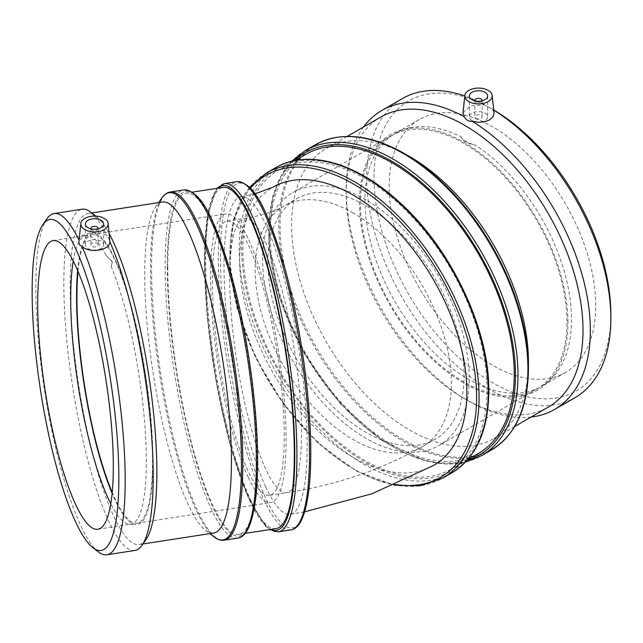 <?xml version="1.0" encoding="UTF-8"?>
<svg xmlns="http://www.w3.org/2000/svg" width="643" height="643" viewBox="0 0 643 643"><rect width="100%" height="100%" fill="white"/><g stroke="black" fill="none" stroke-linecap="round" stroke-linejoin="round"><path stroke-width="0.48" stroke-dasharray="3.21 2.41" d="M248.319 477.46A146.057 30.864 81.2 0 1 212.383 317.843A146.057 30.864 81.2 0 1 225.99 213.87A146.057 30.864 81.2 0 1 278.821 353.489A146.057 30.864 81.2 0 1 270.647 502.545A146.057 30.864 81.2 0 1 248.319 477.46M78.012 271.378A146.057 30.864 81.2 0 1 92.399 234.534A146.057 30.864 81.2 0 1 145.23 374.154A146.057 30.864 81.2 0 1 137.063 523.209A146.057 30.864 81.2 0 1 114.727 498.124A146.057 30.864 81.2 0 1 112.212 492.434M284.23 435.584A138.751 29.321 -98.8 0 0 248.319 244.911A138.751 29.321 -98.8 0 0 227.1 221.088A138.751 29.321 -98.8 0 0 219.335 362.684A138.751 29.321 -98.8 0 0 269.53 495.327A138.751 29.321 -98.8 0 0 284.23 435.584M365.915 199.756A146.057 84.321 -120 0 0 292.886 192.522A146.057 84.321 -120 0 0 292.886 361.165A146.057 84.321 -120 0 0 438.944 445.495A146.057 84.321 -120 0 0 461.328 328.46A146.057 84.321 -120 0 0 365.915 199.756M463.707 143.293A146.057 84.321 -120 0 0 390.679 136.059A146.057 84.321 -120 0 0 390.679 304.71A146.057 84.321 -120 0 0 536.728 389.031A146.057 84.321 -120 0 0 559.121 271.997A146.057 84.321 -120 0 0 463.707 143.293M267.801 262.36A138.751 80.11 60 0 1 296.536 198.84A138.751 80.11 60 0 1 365.915 205.712A138.751 80.11 60 0 1 456.562 327.986A138.751 80.11 60 0 1 435.287 439.169A138.751 80.11 60 0 1 328.372 401.996A138.751 80.11 60 0 1 267.801 262.36M265.599 486.711A160.662 33.95 -98.8 0 0 290.162 514.304A160.662 33.95 -98.8 0 0 299.148 350.339A160.662 33.95 -98.8 0 0 241.037 196.758A160.662 33.95 -98.8 0 0 224.013 265.937A160.662 33.95 -98.8 0 0 265.599 486.711M433.591 465.444A160.662 92.761 60 0 1 353.264 457.486A160.662 92.761 60 0 1 248.311 315.914A160.662 92.761 60 0 1 272.937 187.177M90.912 228.836A3.649 2.106 0 0 0 94.505 230.572A3.649 2.106 0 0 0 98.098 228.836M98.033 244.316A3.649 2.106 0 0 0 94.031 242.765A3.649 2.106 0 0 0 90.856 244.854A3.649 2.106 0 0 0 94.505 246.968A3.649 2.106 0 0 0 98.154 244.854A3.649 2.106 0 0 0 98.033 244.316M103.322 243.496A9.131 5.273 180 0 1 103.636 244.854A9.131 5.273 180 0 1 94.505 250.127A9.131 5.273 180 0 1 85.374 244.854A9.131 5.273 180 0 1 93.315 239.63A9.131 5.273 180 0 1 103.322 243.496M78.993 240.723L79.065 240.177C79.692 232.838 99.657 229.752 107.076 235.836L110.057 241.125M111.223 266.716L112.26 261.637L105.806 255.054L112.316 262.143L111.223 266.716A146.057 30.864 81.2 0 1 144.844 425.136A146.057 30.864 81.2 0 1 130.842 524.174A146.057 30.864 81.2 0 1 129.42 524.238A146.057 30.864 81.2 0 1 110.781 503.758M146.074 539.477A167.477 35.389 81.2 0 1 139.121 544.565A167.477 35.389 81.2 0 1 93.91 458.756A167.477 35.389 81.2 0 1 70.167 285.661A167.477 35.389 81.2 0 1 87.914 213.556A167.477 35.389 81.2 0 1 96.08 216.297A167.477 35.389 81.2 0 1 109.286 233.851M134.909 550.456A172.654 36.49 81.2 0 1 88.3 461.995A172.654 36.49 81.2 0 1 63.826 283.547A172.654 36.49 81.2 0 1 82.119 209.208M94.77 216.088A172.654 36.49 81.2 0 1 107.076 235.836M73.23 261.018A146.057 30.864 81.2 0 1 84.804 235.868A146.057 30.864 81.2 0 1 86.186 235.499A146.057 30.864 81.2 0 1 105.806 255.054M276.016 528.626A172.654 36.49 81.2 0 1 229.406 440.166A172.654 36.49 81.2 0 1 204.932 261.717A172.654 36.49 81.2 0 1 223.225 187.378M167.759 267.472A172.654 36.49 81.2 0 1 186.052 193.133A172.654 36.49 81.2 0 1 248.503 358.175A172.654 36.49 81.2 0 1 238.842 534.381A172.654 36.49 81.2 0 1 192.233 445.92A172.654 36.49 81.2 0 1 167.759 267.472M213.669 533.031A167.477 35.389 81.2 0 1 205.503 530.29A167.477 35.389 81.2 0 1 144.715 274.127A167.477 35.389 81.2 0 1 155.502 207.102A167.477 35.389 81.2 0 1 162.462 202.023M98.475 551.959A172.654 36.49 81.2 0 1 35.815 287.879A172.654 36.49 81.2 0 1 46.931 218.781M77.658 270.534A147.424 31.153 81.2 0 1 90.8 233.554A147.424 31.153 81.2 0 1 145.519 374.105A147.424 31.153 81.2 0 1 135.834 524.624A147.424 31.153 81.2 0 1 112.123 493.342M482.105 100.83A3.649 2.106 180 0 1 479.606 102.47A3.649 2.106 180 0 1 475.933 101.948A3.649 2.106 180 0 1 474.92 100.83M475.933 118.344A3.649 2.106 0 0 0 479.911 118.802A3.649 2.106 0 0 0 482.162 116.857A3.649 2.106 0 0 0 478.513 114.751A3.649 2.106 0 0 0 474.864 116.857A3.649 2.106 0 0 0 475.933 118.344M472.058 120.587A9.131 5.273 180 0 1 469.382 116.857A9.131 5.273 180 0 1 478.513 111.585A9.131 5.273 180 0 1 487.643 116.857A9.131 5.273 180 0 1 482.001 121.728A9.131 5.273 180 0 1 472.058 120.587M462.992 112.79L470.419 105.886L484.846 104.913L492.691 109.447L494.025 112.718M460.862 136.702C462.703 140.174 467.638 143.019 475.651 145.238C467.574 143.807 462.647 140.962 460.862 136.702A146.057 84.321 -120 0 0 407.035 128.536A146.057 84.321 -120 0 0 395.228 133.431A146.057 84.321 -120 0 0 395.228 302.081A146.057 84.321 -120 0 0 541.285 386.403A146.057 84.321 -120 0 0 551.429 378.631A146.057 84.321 -120 0 0 571.531 319.547A146.057 84.321 -120 0 0 475.651 145.238M380.857 116.994A167.477 96.691 -120 0 0 346.175 193.664A167.477 96.691 -120 0 0 464.592 398.773A167.477 96.691 -120 0 0 548.334 407.067M363.536 127.001A172.654 99.681 -120 0 0 346.175 189.436A172.654 99.681 -120 0 0 468.257 400.886A172.654 99.681 -120 0 0 531.005 417.074M595.707 305.594A146.057 84.321 -120 0 0 531.946 158.604A146.057 84.321 -120 0 0 419.405 119.477A146.057 84.321 -120 0 0 419.397 288.128A146.057 84.321 -120 0 0 565.454 372.45A146.057 84.321 -120 0 0 595.707 305.594M487.04 390.044A172.654 99.681 -120 0 0 411.681 216.289A172.654 99.681 -120 0 0 278.636 170.033A172.654 99.681 -120 0 0 278.628 369.395A172.654 99.681 -120 0 0 451.29 469.085A172.654 99.681 -120 0 0 487.04 390.044M305.843 154.32A172.654 99.681 -120 0 0 305.843 353.69A172.654 99.681 -120 0 0 478.496 453.371M410.025 156.796A167.477 96.691 -120 0 0 326.282 148.501A167.477 96.691 -120 0 0 326.282 341.883A167.477 96.691 -120 0 0 493.76 438.574A167.477 96.691 -120 0 0 528.442 361.913M493.736 109.985A167.477 96.691 -120 0 0 492.425 109.222A167.477 96.691 -120 0 0 374.009 177.589A167.477 96.691 -120 0 0 492.425 382.706A167.477 96.691 -120 0 0 610.85 314.339M493.744 110.098A172.654 99.681 -120 0 0 492.691 109.447M484.846 104.913A172.654 99.681 -120 0 0 464.793 96.008M402.438 98.556A172.654 99.681 -120 0 0 402.438 297.918A172.654 99.681 -120 0 0 575.091 397.599M567.946 322.73A147.424 85.117 -120 0 0 510.743 182.282A147.424 85.117 -120 0 0 401.907 129.926A147.424 85.117 -120 0 0 389.996 305.103A147.424 85.117 -120 0 0 547.659 382.368A147.424 85.117 -120 0 0 567.946 322.73M265.599 242.242A138.751 29.321 81.2 0 1 299.734 393.878A138.751 29.321 81.2 0 1 286.81 492.651A138.751 29.321 81.2 0 1 236.624 360.016A138.751 29.321 81.2 0 1 244.388 218.411A138.751 29.321 81.2 0 1 265.599 242.242M353.264 213.018A138.751 80.11 -120 0 0 283.885 206.146A138.751 80.11 -120 0 0 283.885 366.365A138.751 80.11 -120 0 0 422.636 446.475A138.751 80.11 -120 0 0 443.911 335.292A138.751 80.11 -120 0 0 353.264 213.018M290.829 529.904A176.174 37.23 81.2 0 1 243.271 439.635A176.174 37.23 81.2 0 1 218.299 257.546A176.174 37.23 81.2 0 1 236.962 181.688M220.453 258.261A174.414 36.86 -98.8 0 0 288.168 527.493A174.414 36.86 -98.8 0 0 288.168 280.83A174.414 36.86 -98.8 0 0 220.453 258.261M224.391 183.633A176.174 37.23 -98.8 0 0 205.728 259.491A176.174 37.23 -98.8 0 0 230.692 441.58A176.174 37.23 -98.8 0 0 278.258 531.849M270.856 529.43A174.414 36.86 81.2 0 1 204.482 260.736A174.414 36.86 81.2 0 1 218.057 188.174M237.677 538.127A176.174 37.23 81.2 0 1 190.119 447.858A176.174 37.23 81.2 0 1 165.147 265.768A176.174 37.23 81.2 0 1 183.81 189.91M167.301 266.483A174.414 36.86 -98.8 0 0 235.016 535.715A174.414 36.86 -98.8 0 0 235.016 289.053A174.414 36.86 -98.8 0 0 167.301 266.483M170.242 192.008A176.174 37.23 -98.8 0 0 151.579 267.866A176.174 37.23 -98.8 0 0 176.544 449.955A176.174 37.23 -98.8 0 0 224.11 540.224M214.256 537.018A175.66 37.125 81.2 0 1 150.51 268.34A175.66 37.125 81.2 0 1 161.819 198.036M266.419 173.015A176.174 101.715 -120 0 0 266.419 376.452A176.174 101.715 -120 0 0 442.601 478.167M395.533 484.5A174.414 100.702 60 0 1 256.404 358.553A174.414 100.702 60 0 1 250.481 188.262M451.804 472.854A176.174 101.715 60 0 1 275.622 371.132A176.174 101.715 60 0 1 275.622 167.702M488.286 390.759A174.414 100.702 -120 0 0 303.295 160.621A174.414 100.702 -120 0 0 303.295 407.284A174.414 100.702 -120 0 0 488.286 390.759M305.329 150.55A176.174 101.715 -120 0 0 305.329 353.988A176.174 101.715 -120 0 0 481.511 455.702M467.212 460.187A174.414 100.702 60 0 1 304.967 354.197A174.414 100.702 60 0 1 294.301 160.686M491.437 449.963A176.174 101.715 60 0 1 315.263 348.249A176.174 101.715 60 0 1 315.263 144.82M404.238 153.452A175.66 101.417 -120 0 0 280.018 225.171A175.66 101.417 -120 0 0 404.23 440.31A175.66 101.417 -120 0 0 528.442 368.592M137.063 523.209L270.647 502.545M92.399 234.534L225.99 213.87M390.679 136.059L292.886 192.522M536.728 389.031L438.944 445.495M269.53 495.327L286.81 492.651C336.474 485.071 381.749 469.679 422.636 446.475L435.287 439.169M227.1 221.088L244.388 218.411C258.944 216.514 276.482 210.639 283.885 206.146L296.536 198.84M290.162 514.304L304.653 511.828M241.037 196.758L255.006 193.889M90.856 228.82L90.856 244.854M98.154 228.82L98.154 244.854M85.374 223.989L85.374 244.854M103.636 223.989L103.636 244.854M112.268 261.637L112.324 262.143M97.824 529.277L130.842 524.174M53.168 240.603L86.186 235.499M216.956 188.351L207.593 214.682L204.418 260.471L207.448 318.365L216.12 381.524L230.347 445.43L247.547 496.042L265.446 526.006L269.747 529.599M205.503 530.29L209.843 533.626M155.502 207.102L158.636 202.609M139.121 544.565L142.947 543.97M87.914 213.556L91.74 212.962M238.842 534.381L245.112 533.409M186.052 193.133L192.321 192.161M129.42 524.238L135.834 524.624M84.804 235.868L90.8 233.554M474.864 100.822L474.864 116.857M482.162 100.822L482.162 116.857M469.382 95.992L469.382 116.857M487.643 95.992L487.643 116.857M464.592 398.773L468.257 400.886M346.175 193.664L346.175 189.436M419.405 119.477L395.228 133.431M565.454 372.45L541.285 386.403M249.588 187.346L233.795 219.062L229.535 260.736L237.082 308.479L255.697 357.838L283.603 404.174L318.181 443.115L356.19 470.973L394.103 485.111M291.713 161.272L280.501 176.809L272.817 196.195L268.75 243.986L279.834 298.907L304.678 354.349L340.268 403.595L382.296 440.664L425.722 461.039L446.355 464.077L465.419 462.132M492.425 109.222L489.556 107.566M347.22 136.412L326.282 148.501M514.697 426.494L493.76 438.574M295.089 160.533L278.636 170.033M467.742 459.584L451.29 469.085M407.035 128.536L401.907 129.926M551.429 378.631L547.659 382.368"/><path stroke-width="0.96" d="M112.212 492.434A146.057 30.864 81.2 0 1 78.012 271.378M255.006 193.889L272.937 187.177A160.662 92.761 60 0 1 433.591 279.93A160.662 92.761 60 0 1 433.591 465.444L371.976 493.76L304.653 511.828M98.098 228.836A3.649 2.106 0 0 0 98.154 228.458A3.649 2.106 0 0 0 98.033 227.911A3.649 2.106 0 0 0 94.031 226.368A3.649 2.106 0 0 0 90.856 228.458A3.649 2.106 0 0 0 90.912 228.836M103.322 222.623A9.131 5.273 180 0 1 103.636 223.989A9.131 5.273 180 0 1 94.505 229.262A9.131 5.273 180 0 1 85.374 223.989A9.131 5.273 180 0 1 93.315 218.765A9.131 5.273 180 0 1 103.322 222.623M107.735 221.939A13.696 7.909 180 0 1 108.169 223.499A13.696 7.909 180 0 1 94.505 231.898A13.696 7.909 180 0 1 80.841 223.499A13.696 7.909 180 0 1 80.889 223.169A13.696 7.909 180 0 1 93.42 216.104A13.696 7.909 180 0 1 107.735 221.939M108.169 223.499L109.945 242.025C109.318 250.577 89.353 253.663 81.934 246.357C79.547 245.634 78.591 243.568 79.065 240.177A172.654 36.49 81.2 0 0 54.1 213.54L82.119 209.208A172.654 36.49 81.2 0 1 90.534 212.037A172.654 36.49 81.2 0 1 94.77 216.088M109.286 233.851A167.477 35.389 81.2 0 1 152.086 399.769A167.477 35.389 81.2 0 1 146.074 539.477L142.079 545.216A172.654 36.49 81.2 0 1 134.909 550.456L106.891 554.788A172.654 36.49 81.2 0 1 98.475 551.959L92.93 547.699A167.477 35.389 81.2 0 1 32.15 291.544A167.477 35.389 81.2 0 1 42.936 224.52A167.477 35.389 81.2 0 1 110.467 379.531A167.477 35.389 81.2 0 1 92.93 547.699M109.945 242.025A172.654 36.49 81.2 0 1 149.514 412.139A172.654 36.49 81.2 0 1 142.079 545.216M37.696 303.488A146.057 30.864 81.2 0 1 53.168 240.603A146.057 30.864 81.2 0 1 105.999 380.222A146.057 30.864 81.2 0 1 97.824 529.277A146.057 30.864 81.2 0 1 58.392 454.448A146.057 30.864 81.2 0 1 37.696 303.488M110.781 503.758A146.057 30.864 81.2 0 1 70.714 298.384A146.057 30.864 81.2 0 1 73.23 261.018M192.321 192.161L223.225 187.378A172.654 36.49 81.2 0 1 285.677 352.428A172.654 36.49 81.2 0 1 276.016 528.626L245.112 533.409M91.74 212.962L162.462 202.023A167.477 35.389 81.2 0 1 223.041 362.113A167.477 35.389 81.2 0 1 213.669 533.031L142.947 543.97M42.936 224.52L46.931 218.781A172.654 36.49 81.2 0 1 54.1 213.54M81.934 246.357A172.654 36.49 81.2 0 1 123.191 434.507A172.654 36.49 81.2 0 1 106.891 554.788M112.123 493.342A147.424 31.153 81.2 0 1 76.573 296.656A147.424 31.153 81.2 0 1 77.658 270.534M474.92 100.83A3.649 2.106 180 0 1 474.864 100.461A3.649 2.106 180 0 1 478.513 98.355A3.649 2.106 180 0 1 482.162 100.461A3.649 2.106 180 0 1 482.105 100.83M472.058 99.713A9.131 5.273 180 0 1 469.382 95.992A9.131 5.273 180 0 1 478.513 90.719A9.131 5.273 180 0 1 487.643 95.992A9.131 5.273 180 0 1 482.001 100.855A9.131 5.273 180 0 1 472.058 99.713M468.827 101.578A13.696 7.909 180 0 1 464.849 95.502A13.696 7.909 180 0 1 476.069 88.212A13.696 7.909 180 0 1 491.011 92.761A13.696 7.909 180 0 1 492.176 95.502A13.696 7.909 180 0 1 484.139 103.193A13.696 7.909 180 0 1 468.827 101.578M492.176 95.502L494.057 113.321L492.892 116.962L489.524 119.96L484.476 121.824L478.521 122.291L472.179 121.286C468.522 121.487 465.902 119.976 464.334 116.753L462.992 112.79L464.849 95.502M514.697 426.494L548.334 407.067A167.477 96.691 -120 0 0 583.016 330.406A167.477 96.691 -120 0 0 509.915 161.867A167.477 96.691 -120 0 0 380.857 116.994L347.22 136.412M531.005 417.074A172.654 99.681 -120 0 0 554.587 409.438A172.654 99.681 -120 0 0 590.338 330.406A172.654 99.681 -120 0 0 472.179 121.286M464.334 116.753A172.654 99.681 -120 0 0 381.934 110.395A172.654 99.681 -120 0 0 363.536 127.001M467.742 459.584L478.496 453.371A172.654 99.681 -120 0 0 514.255 374.33A172.654 99.681 -120 0 0 438.896 200.576A172.654 99.681 -120 0 0 305.843 154.32L295.089 160.533M404.238 153.452A175.66 101.417 -120 0 1 528.442 368.592L528.442 361.913A167.477 96.691 -120 0 0 410.025 156.796L404.238 153.452C369.966 134.178 340.308 131.301 315.263 144.82A176.174 101.715 60 0 1 451.024 192.016A176.174 101.715 60 0 1 527.927 369.315A176.174 101.715 60 0 1 491.437 449.963L481.511 455.702A176.174 101.715 -120 0 0 517.993 375.054A176.174 101.715 -120 0 0 441.09 197.755A176.174 101.715 -120 0 0 305.329 150.55L291.713 161.272M554.587 409.438L575.091 397.599A172.654 99.681 -120 0 0 610.85 318.566L610.85 314.339A167.477 96.691 -120 0 0 493.736 109.985M610.85 318.566A172.654 99.681 -120 0 0 493.744 110.098M464.793 96.008A172.654 99.681 -120 0 0 402.438 98.556L381.934 110.395M236.962 181.688A176.174 37.23 81.2 0 1 300.691 350.105A176.174 37.23 81.2 0 1 290.829 529.904C298.609 528.956 305.554 518.403 309.187 487.434C312.402 454.746 310.738 413.77 304.187 364.509C298.85 325.864 291.48 290.451 282.076 258.261C267.657 213.074 255.593 182.668 236.962 181.688L224.391 183.633L216.956 188.351M269.747 529.599L278.258 531.849A176.174 37.23 -98.8 0 0 288.112 352.051A176.174 37.23 -98.8 0 0 224.391 183.633M218.057 188.174A174.414 36.86 81.2 0 1 286.047 352.372A174.414 36.86 81.2 0 1 270.856 529.43M183.81 189.91A176.174 37.23 81.2 0 1 247.539 358.328A176.174 37.23 81.2 0 1 237.677 538.127C245.457 537.178 252.402 526.625 256.035 495.657C259.25 462.968 257.586 421.993 251.043 372.731C245.698 334.087 238.328 298.673 228.924 266.483C214.505 221.296 202.441 190.891 183.81 189.91L170.242 192.008A176.174 37.23 -98.8 0 1 233.972 360.426A176.174 37.23 -98.8 0 1 224.11 540.224L237.677 538.127M158.636 202.609L161.819 198.036A175.66 37.125 81.2 0 1 232.653 360.627A175.66 37.125 81.2 0 1 214.256 537.018C217.519 539.59 220.806 540.65 224.11 540.224M394.103 485.111L420.016 485.851L442.601 478.167A176.174 101.715 -120 0 0 479.083 397.511A176.174 101.715 -120 0 0 402.18 220.219A176.174 101.715 -120 0 0 266.419 173.015L249.588 187.346M250.481 188.262A174.414 100.702 60 0 1 388.854 210.51A174.414 100.702 60 0 1 476.592 397.511A174.414 100.702 60 0 1 395.533 484.5M266.419 173.015L275.622 167.702A176.174 101.715 60 0 1 411.383 214.899A176.174 101.715 60 0 1 488.286 392.198A176.174 101.715 60 0 1 451.804 472.854L442.601 478.167M294.301 160.686A174.414 100.702 60 0 1 431.791 191.855A174.414 100.702 60 0 1 515.501 375.054A174.414 100.702 60 0 1 467.212 460.187M80.841 223.499L78.993 240.723M95.855 216.12L90.534 212.037M278.258 531.849L290.829 529.904M161.819 198.036C164.158 194.604 166.963 192.595 170.242 192.008M209.843 533.626L214.256 537.018M275.622 167.702C307.41 148.734 356.391 162.591 398.901 201.717C451.024 248.069 489.644 329.489 488.809 391.483C488.367 430.794 476.029 457.92 451.804 472.854M465.419 462.132L481.511 455.702M315.263 144.82L305.329 150.55M528.442 368.592C528.007 407.911 515.67 435.038 491.437 449.963"/></g></svg>
